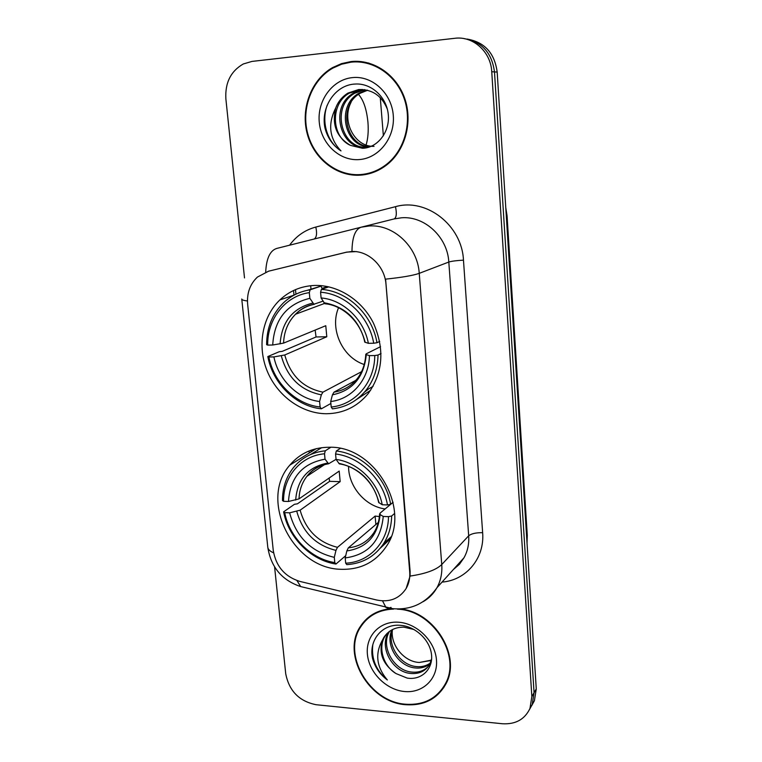 <?xml version="1.0" encoding="UTF-8"?>
<svg xmlns="http://www.w3.org/2000/svg" width="762" height="762" viewBox="0 0 762 762"><rect width="100%" height="100%" fill="white"/><g stroke="black" fill="none" stroke-linecap="round" stroke-linejoin="round"><path stroke-width="1.14" d="M329.413 447.246C313.049 447.323 299.837 453.295 289.789 465.172C258.728 499.853 292.551 568.557 340.824 569.29C360.321 569.928 375.466 562.327 386.277 546.478C412.166 510.016 375.285 445.684 329.413 447.246M314.287 285.464C300.942 286.131 289.474 290.951 279.873 299.923C262.033 316.906 257.051 346.367 267.224 371.113C277.368 395.878 301.609 413.575 326.279 413.737C343.224 413.556 357.197 406.832 368.208 393.573C383.057 372.618 384.81 349.158 373.475 323.183C361.874 299.847 337.585 284.559 314.287 285.464M351.444 251.536L346.053 252.317L268.595 271.196L257.451 277.054C250.022 284.064 246.755 293.151 247.65 304.295L273.272 550.535C275.977 566.337 284.788 576.615 299.704 581.368L376.714 600.027C389.582 602.571 399.402 598.713 406.156 588.464C408.984 583.511 410.166 577.967 409.708 571.814L385.991 284.321C384.858 266.033 368.198 250.317 351.444 251.536M310.677 285.721L311.02 289.389M350.949 61.579L341.5 63.627L332.603 67.58C311.21 79.753 300.466 108.575 307.21 133.702C313.801 158.877 336.785 176.908 360.597 175.146C370.389 174.374 379.286 170.812 387.306 164.459C405.374 150 412.985 121.853 404.641 98.203C396.402 74.524 373.399 59.007 350.949 61.579M358.188 174.679L365.874 174.46M392.268 608.609C378.266 609.524 367.665 615.429 360.455 626.326C341.1 654.129 368.894 702.402 405.594 704.698C423.939 705.917 437.369 699.011 445.884 683.981C461.601 656.244 434.502 611.838 400.164 608.943M366.998 618.563L364.341 622.011M265.7 272.082C266.376 258.432 270.053 250.555 276.711 248.441L361.178 227.19L369.027 226C393.402 223.999 417.757 246.755 419.243 273.348C413.185 275.492 401.965 277.425 385.591 279.14L410.118 571.405L410.089 576.072L406.156 588.464M268.024 271.339L346.767 252.108L356.53 251.574M360.845 625.926L361.283 625.078M529.6 709.327L532.219 704.536L534.067 692.696L494.481 71.904C491.909 52.788 481.822 41.71 464.201 38.652C481.822 41.71 491.909 52.788 494.481 71.904L534.067 692.696L532.219 704.536L529.6 709.327M274.596 566.938L285.712 673.684C289.093 690.972 299.218 701.307 316.078 704.707L502.272 723.738C515.512 724.548 524.751 719.442 529.981 708.431L531.847 696.525L491.747 71.723C490.88 51.778 473.021 35.757 454.752 38.3L251.974 61.417L243.278 63.979C230.762 71.199 224.961 82.839 225.876 98.898L244.507 277.92M440.836 690.696L443.855 687.505M361.017 61.56L354.53 61.817M531.828 705.431L534.419 700.678L536.267 688.905L497.176 72.085C494.633 53.111 484.613 42.101 467.116 39.062M365.731 173.898L373.39 172.374M368.827 63.075L360.912 62.151M360.55 174.565C370.218 173.803 379.019 170.288 386.934 164.02C404.841 149.723 412.385 121.853 404.136 98.45C395.992 75 373.218 59.636 351.006 62.17L341.624 64.208L332.794 68.132C311.648 80.191 301.028 108.718 307.705 133.579C314.239 158.486 336.995 176.317 360.55 174.565M374.037 146.352C354.625 147.199 341.195 121.025 351.072 102.289M369.332 146.752C344.595 147.323 335.48 105.937 358.969 93.202L366.989 90.078M369.98 146.59C345.605 146.409 337.223 105.747 360.321 93.212L367.655 90.24M372.151 145.923L366.312 147.199C340.471 150.647 328.555 106.67 353.501 93.154L364.293 89.602M367.341 147.095C341.662 150.133 330.165 106.556 354.873 93.164L364.969 89.687M350.52 145.39L362.436 148.276C377.771 148.009 390.258 131.531 388.239 114.138C386.467 96.774 371.094 82.991 355.244 84.039C335.128 84.696 320.421 107.537 325.012 128.168C327.65 138.055 332.984 145.628 340.995 150.895C329.298 138.532 327.565 124.177 335.794 107.833C331.603 124.635 336.509 137.15 350.52 145.39C331.403 137.198 329.784 103.88 349.31 93.126L362.245 89.43M335.794 107.833C338.109 101.66 342.148 96.755 347.901 93.116L358.721 89.525C372.37 89.259 381.905 95.812 387.353 109.185M352.311 77.619C332.384 79.591 317.135 100.594 319.259 122.177C321.088 143.799 339.604 161.211 359.283 159.572C378.971 158.248 395.164 137.665 393.278 115.424C391.678 93.154 372.218 75.314 352.311 77.619M340.995 150.895C327.222 142.284 321.002 121.863 327.222 105.127M366.065 145.018C367.998 138.789 368.627 131.226 367.951 122.339C366.646 109.261 363.493 99.955 358.492 94.402M383.372 135.846L380.276 97.641M443.417 687.191L446.056 683.638M393.649 609.076C379.209 609.638 368.275 615.496 360.864 626.659C341.719 654.187 369.237 701.945 405.555 704.212C423.701 705.412 436.978 698.583 445.408 683.724C461.562 655.387 432.349 610.067 397.478 609.181M418.986 662.445L418.986 662.445C404.212 661.692 390.735 645.443 392.297 630.688M429.92 663.893C425.615 667.255 420.605 668.588 414.89 667.903C398.374 666.35 384.743 644.995 391.925 629.831M430.301 663.073C426.11 666.036 421.348 667.188 415.995 666.54C399.907 664.988 386.353 644.623 392.735 629.422M431.625 658.778L429.787 664.15C425.672 671.141 419.205 674.237 410.385 673.427C392.335 671.894 378.676 646.862 388.658 632.193L388.925 631.784M428.539 666.178C424.082 670.865 418.414 672.817 411.518 672.036C393.687 670.512 380.028 645.986 389.639 631.25M395.992 673.56L407.127 678.075C421.472 680.533 433.245 669.036 431.511 654.577C429.997 640.166 415.804 626.659 401.05 625.383C382.324 623.211 368.437 640.299 372.589 658.568C374.98 667.217 379.905 674.351 387.344 679.971C376.428 666.912 374.828 653.586 382.524 639.985C378.485 653.358 382.972 664.55 395.992 673.56C383.086 665.845 377.828 647.338 385.077 636.099L386.934 633.536M382.524 639.985L383.877 637.413C388.506 630.469 395.211 627.059 403.974 627.164L414.099 629.545M431.235 660.463L419.3 662.483L431.321 660.149M398.593 622.23C380 620.773 365.589 635.879 367.398 654.196C368.941 672.494 386.115 689.867 404.479 691.515C422.862 693.43 438.083 678.78 436.474 659.997C435.14 641.233 417.157 623.402 398.593 622.23M370.399 615.848L367.351 618.963M387.344 679.971C376.076 670.512 371.218 658.825 372.78 644.919M338.557 307.724C329.384 328.889 342.338 357.464 364.226 364.512M330.889 403.479L321.335 408.823L320.107 406.994C295.818 404.498 273.691 382.724 268.9 356.987L273.91 356.921C278.397 379.781 298.009 399.05 319.592 401.498L321.345 394.849L322.936 392.163L361.54 371.704M309.315 292.646L310.124 289.817C299.78 291.446 290.846 295.827 283.312 302.971C272.253 314.049 266.681 327.955 266.614 344.691L267.7 345.1C267.195 319.211 285.093 295.999 309.315 292.646L309.848 298.323C286.664 303.99 274.282 319.554 272.71 345.005L283.578 343.119L325.774 325.707L326.793 336.756L284.759 354.978L273.91 356.921M323.012 301.171L313.906 304.219L309.848 298.323M364.417 392.201L368.722 388.839M268.9 356.987L267.824 356.559L279.197 351.73L282.273 351.339L316.049 336.966L315.154 330.089M310.124 289.817L320.993 286.141L322.021 288.407L327.46 286.55M356.721 399.345L370.589 390.325M320.993 286.141L307.248 290.332M332.423 408.861C345.881 407.289 357.026 401.164 365.855 390.477C373.666 380.524 377.723 368.713 378.019 355.044L374.771 355.549C374.723 382.4 355.216 404.803 331.213 407.022L332.423 408.861M381.048 353.492L378.019 355.044M267.824 356.559C272.729 383.496 295.904 406.308 321.335 408.823M331.213 407.022L330.708 401.507C351.977 399.212 369.132 379.39 369.418 355.625L374.771 355.549M319.592 401.498L320.107 406.994M272.71 345.005L267.7 345.1M369.418 355.625L366.284 354.625L366.246 353.816L380.552 346.672M355.854 380.324L333.994 392.144L332.432 394.84L330.708 401.507M328.851 286.845L321.373 289.417L320.583 292.246C345.434 293.78 369.151 316.354 373.723 343.233L376.98 342.738C372.332 314.563 347.405 290.865 321.373 289.417M376.98 342.738L379.714 341.405M373.723 343.233L368.36 343.329C364.026 319.554 343.157 299.647 321.107 297.961L320.583 292.246M321.107 297.961L324.831 303.733C343.014 305.2 360.902 322.193 364.75 342.109L368.36 343.329M324.831 303.733L325.907 303.867M316.049 336.966L326.793 336.756M348.577 466.43C348.367 486.556 365.436 506.501 385.134 508.94M345.729 555.65L335.956 564.042L334.794 562.594C310.982 559.003 289.341 537.258 284.721 512.636L289.627 512.826C296.113 536.905 311.001 551.755 334.299 557.355L335.966 550.383L337.48 547.326L375.123 516.074L379.4 516.579M324.526 453.79L325.288 450.809C312.23 452.199 301.657 457.762 293.551 467.497C286.179 476.802 282.483 487.823 282.473 500.539L283.569 501.31C283.15 476.764 300.771 455.714 324.526 453.79L325.031 459.191C302.295 463.363 290.112 477.46 288.484 501.482L299.018 498.881L339.195 471.087L340.166 481.641L300.133 510.178L289.627 512.826M336.061 459.343L328.603 463.772L325.031 459.191M284.721 512.636L283.626 511.835L294.446 504.301L297.437 503.825L329.622 481.346L329.089 478.079M380.181 548.288L390.163 539.048M321.726 447.665L310.201 454.714M346.824 564.642C362.617 563.566 374.914 556.508 383.715 543.458C388.791 535.41 391.439 526.256 391.649 515.998L388.487 516.655C388.372 542.068 369.218 562.289 345.681 563.185L346.824 564.642M394.592 513.464L391.649 515.998M283.626 511.835C288.36 537.601 311.029 560.394 335.956 564.042M325.288 450.809L330.803 447.284M345.681 563.185L345.196 557.936C368.141 554.793 380.829 540.963 383.248 516.455L388.487 516.655M334.299 557.355L334.794 562.594M288.484 501.482L283.569 501.31M383.248 516.455L380.114 514.56L380.028 513.188L393.106 502.301M378.333 522.408L348.32 547.868L346.834 550.936L345.196 557.936M340.204 448.466L336.318 450.999L335.566 453.99C359.912 456.714 383.086 479.288 387.487 504.949L390.658 504.292C386.172 477.393 361.817 453.704 336.318 450.999M390.658 504.292L393.097 502.263M387.487 504.949L382.238 504.768C378.057 482.051 357.664 462.153 336.071 459.419L335.566 453.99M336.071 459.419L339.347 463.896C357.464 466.268 374.999 483.584 378.619 502.415L382.238 504.768M339.347 463.896L340.223 464.039M329.622 481.346L340.166 481.641M375.123 516.074L375.866 524.504M346.053 252.317L346.767 252.108M268.595 271.196L269.386 270.967M289.598 245.193C296.304 236.001 305.048 229.953 315.811 227.057L395.478 206.683C426.291 197.653 461.972 225.295 463.467 260.156L482.641 532.667C476.012 532.6 471.364 533.638 468.687 535.781L448.808 262.033C447.532 237.115 424.653 215.846 401.584 217.78L394.154 218.923L361.178 227.19C355.235 229.152 352.168 237.211 351.968 251.374M482.641 532.667C484.822 558.241 466.192 580.282 442.036 582.092M453.571 569.309L464.029 557.717C467.658 551.126 469.211 543.811 468.687 535.781L441.75 564.537C442.341 573.053 440.741 580.787 436.94 587.74C433.53 593.779 428.844 598.475 422.881 601.818M410.089 576.072C425.663 573.757 436.216 569.919 441.75 564.537L419.243 273.348L448.808 262.033C451.704 261.147 456.59 260.528 463.467 260.156M273.596 552.831C269.891 551.24 267.948 549.335 267.776 547.106L241.773 299.133M241.764 299.018C241.792 299.885 243.688 300.533 247.46 300.961M296.951 580.568L300.704 586.578L305 587.626M382.543 600.866L385.982 607.543L388.153 608.295L391.03 607.381M531.847 696.525L536.267 688.905M491.747 71.723L497.176 72.085M315.811 227.057C317.183 233.391 316.659 237.373 314.239 238.992M395.478 206.683C396.916 213.531 396.478 217.608 394.154 218.923M293.541 290.512L293.989 295.151M309.067 450.961L309.267 453.019M506.301 216.16L507.054 215.703L527.275 535.362L527.028 543.068M526.656 537.2L527.275 535.362M284.759 354.978C290.541 375.676 303.266 388.068 322.936 392.163M314.325 304.295C307.067 305.752 300.809 309.058 295.532 314.23C287.998 321.964 284.007 331.594 283.578 343.119M332.432 394.84C352.72 390.582 363.998 377.18 366.284 354.625M281.283 355.806C287.303 377.6 300.657 390.611 321.345 394.849M312.715 303.085C292.608 308.191 281.74 321.802 280.102 343.919M333.994 392.144C343.119 390.687 350.73 386.372 356.835 379.2C362.264 372.408 365.255 364.103 365.798 354.282M365.227 342.395C359.035 319.754 345.272 306.534 323.936 302.733M326.85 304L325.879 303.876M300.133 510.178C305.752 530.076 318.202 542.468 337.48 547.326M328.584 463.772C319.678 465.258 312.458 469.43 306.924 476.288C301.971 482.698 299.333 490.233 299.018 498.881M346.834 550.936C366.732 547.926 377.819 535.8 380.114 514.56M296.789 511.378C302.628 532.333 315.687 545.335 335.966 550.383M327.755 463.048C308.029 466.858 297.332 479.193 295.666 500.062M348.32 547.868C359.197 546.678 367.713 541.611 373.885 532.667C377.304 527.323 379.209 521.065 379.609 513.912M379.105 502.939C373.104 481.193 359.645 467.982 338.747 463.296M316.24 448.666L289.789 465.172M321.907 285.712L309.439 289.922M294.142 295.094L279.873 299.923M333.689 67.637L332.603 67.58M362.626 624.107L360.455 626.326M453.352 569.547L459.448 564.28L464.029 557.717L436.94 587.74C425.977 603.247 411.251 610.229 392.763 608.676L300.704 586.578C281.95 580.301 270.986 567.233 267.805 547.383M529.981 708.431L534.419 700.678M295.494 289.636L295.932 294.189M310.982 450.228L311.134 451.847M505.758 207.569L507.054 215.703M388.01 163.878L386.934 164.02M360.321 93.212L358.969 93.202M354.873 93.164L353.501 93.154M349.31 93.126L347.901 93.116M446.999 681.58L445.408 683.724M389.315 631.488L388.658 632.193M385.077 636.099L383.877 637.413M324.488 303.467L295.532 314.23C300.542 309.086 306.667 305.752 313.906 304.219M373.056 386.372L365.855 390.477M324.526 464.639L306.924 476.288C312.106 469.44 319.335 465.268 328.603 463.772M391.039 536.867L383.715 543.458"/></g></svg>
